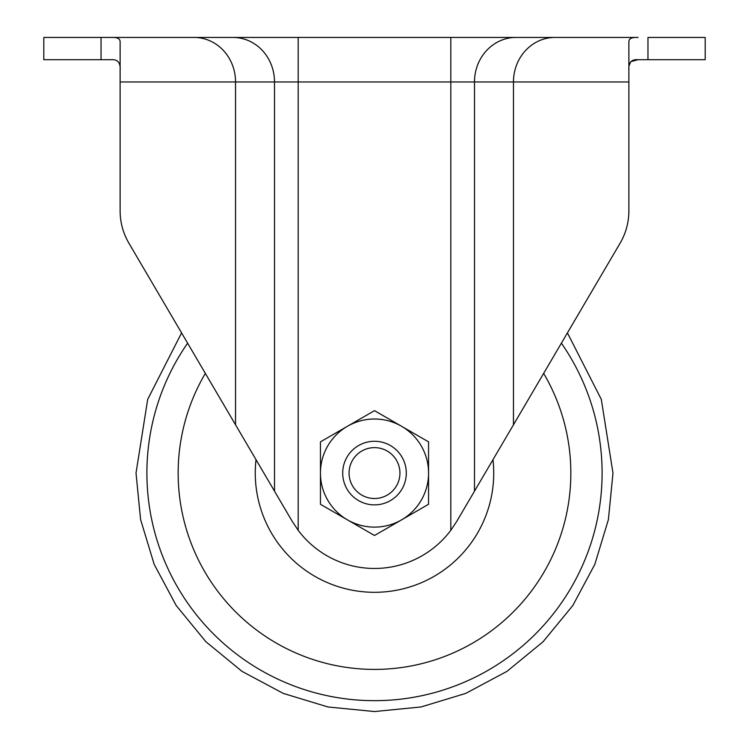 <?xml version="1.0" encoding="UTF-8"?>
<svg xmlns="http://www.w3.org/2000/svg" width="749" height="749" viewBox="0 0 749 749"><rect width="100%" height="100%" fill="white"/><g stroke="black" fill="none" stroke-linecap="round" stroke-linejoin="round"><path stroke-width="1.12" d="M628.879 70.415C628.261 62.738 631.323 59.171 638.045 59.705L705.193 59.705L705.193 37.45L647.96 37.45L647.96 59.705M110.955 37.45L638.045 37.45C631.959 37.132 628.907 38.555 628.879 41.719L628.879 81.969L120.121 81.969L120.121 41.719C120.102 38.564 117.05 37.141 110.955 37.45L43.807 37.45L43.807 59.705L110.955 59.705C117.668 59.162 120.729 62.729 120.121 70.415M120.121 81.969L120.121 210.946C120.158 222.406 123.079 233.136 128.875 243.144L181.576 332.893L147.693 399.376L136.018 473.068L140.606 519.6L154.172 564.334L176.221 605.567L205.872 641.706L242.011 671.366L283.244 693.396L327.978 706.972L374.509 711.55L421.032 706.962L465.766 693.396L506.998 671.357L543.128 641.696L572.788 605.557L594.828 564.334L608.394 519.6L612.982 473.068L601.307 399.376L567.424 332.893L620.125 243.144L456.759 521.37L450.814 530.311A95.395 95.395 0 0 1 298.186 530.311L292.241 521.37L128.875 243.144M406.295 473.068A31.795 31.795 0 0 0 374.5 441.273A31.795 31.795 0 0 0 342.705 473.068A31.795 31.795 0 0 0 374.5 504.873A31.795 31.795 0 0 0 406.295 473.068A31.795 31.795 0 0 0 374.5 441.273A31.795 31.795 0 0 0 342.705 473.068A31.795 31.795 0 0 0 374.5 504.873A31.795 31.795 0 0 0 406.295 473.068M399.938 473.068A25.438 25.438 0 0 0 374.5 447.63A25.438 25.438 0 0 0 349.062 473.068A25.438 25.438 0 0 0 374.5 498.506A25.438 25.438 0 0 0 399.938 473.068M628.879 81.969L628.879 210.946L628.879 81.969M620.125 243.144C625.892 233.248 628.814 222.509 628.879 210.946M638.045 37.45L628.879 37.45M587.544 37.45L515.921 37.45A44.519 41.429 -90 0 0 474.492 81.969L474.492 491.175M101.04 59.705L101.04 37.45L120.121 37.45M638.045 59.705L630.986 61.577M630.667 61.924L629.216 65.416M256.018 459.68A119.241 119.241 0 0 0 374.5 592.309A119.241 119.241 0 0 0 492.982 459.68M320.441 473.068A54.059 54.059 0 0 1 401.53 426.256L428.559 441.863L428.559 473.068A54.059 54.059 0 0 1 347.47 519.881A54.059 54.059 0 0 1 320.441 473.068L320.441 441.863L347.47 426.256L374.5 410.658L401.53 426.256A54.059 54.059 0 0 1 428.559 473.068L428.559 504.283L374.5 535.488L320.441 504.283L320.441 473.068M194.113 37.45A44.519 41.429 -90 0 1 235.542 81.969L235.542 424.805M233.079 37.45A44.519 41.429 -90 0 1 274.508 81.969L274.508 491.175M298.186 37.45L298.186 530.311M450.814 37.45L450.814 530.311M554.887 37.45A44.519 41.429 -90 0 0 513.458 81.969L513.458 424.805M187.615 343.173A227.593 227.593 0 0 0 374.5 700.671A227.593 227.593 0 0 0 561.385 343.173M205.348 373.386A196.341 196.341 0 0 0 374.5 669.409A196.341 196.341 0 0 0 543.652 373.386"/></g></svg>
